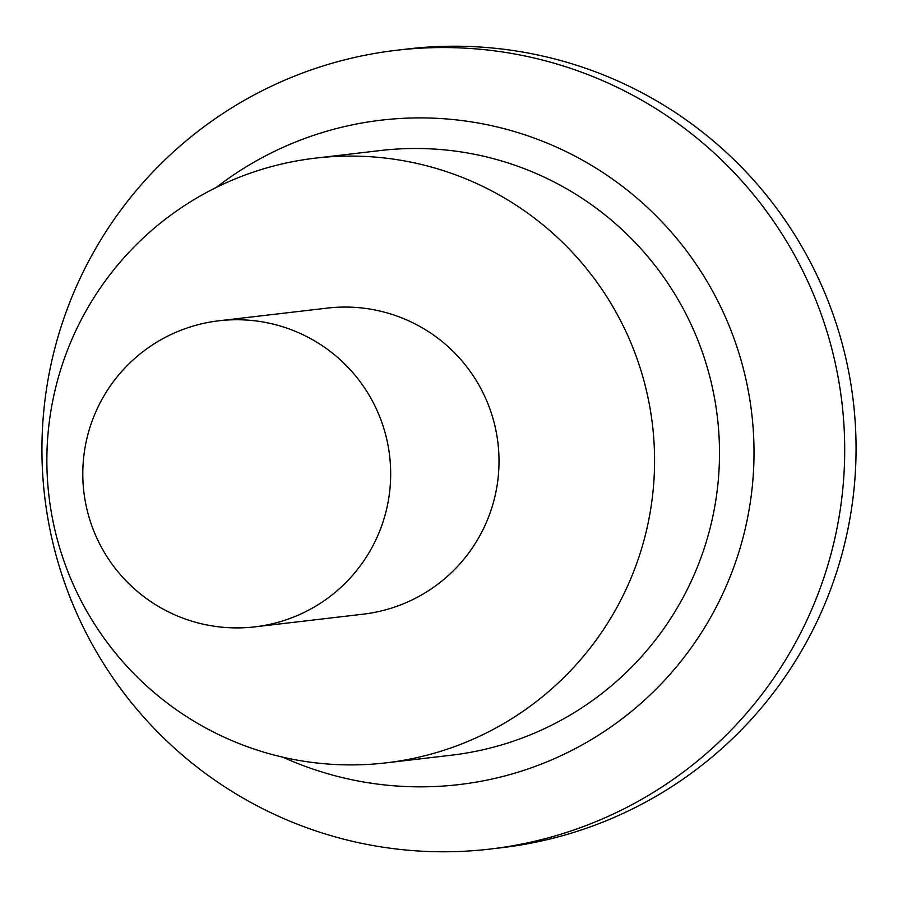 <?xml version="1.0" encoding="UTF-8"?>
<svg xmlns="http://www.w3.org/2000/svg" width="898" height="898" viewBox="0 0 898 898"><rect width="100%" height="100%" fill="white"/><g stroke="black" fill="none" stroke-linecap="round" stroke-linejoin="round"><path stroke-width="1.35" d="M399.408 316.972A154.086 153.805 -96.7 0 0 327.299 308.104L218.977 320.777A154.086 153.805 83.3 0 1 380.819 528.17A154.086 153.805 83.3 0 1 254.785 626.86L363.118 614.187A154.086 153.805 -96.7 0 0 399.408 316.972M457.789 175.66A304.411 303.85 -96.7 0 0 315.344 158.149A304.411 303.85 -96.7 0 0 49.109 423.418A304.411 303.85 -96.7 0 0 243.661 745.34A304.411 303.85 -96.7 0 0 386.106 762.851A304.411 303.85 -96.7 0 0 652.33 497.582A304.411 303.85 -96.7 0 0 457.789 175.66M386.106 762.851L451.021 755.252A304.411 303.85 -96.7 0 0 717.255 489.982A304.411 303.85 -96.7 0 0 522.703 168.061A304.411 303.85 -96.7 0 0 380.269 150.55L315.344 158.149M282.814 757.171A334.483 333.854 -96.7 0 0 302.525 765.343A334.483 333.854 -96.7 0 0 732.611 570.353A334.483 333.854 -96.7 0 0 537.79 139.403A334.483 333.854 -96.7 0 0 216.16 187.514M490.061 849.07L501.41 847.734A402.124 401.384 -96.7 0 0 853.1 497.324A402.124 401.384 -96.7 0 0 596.104 72.065A402.124 401.384 -96.7 0 0 407.939 48.93L396.59 50.266A402.124 401.384 -96.7 0 0 44.9 400.676A402.124 401.384 -96.7 0 0 301.896 825.935A402.124 401.384 -96.7 0 0 490.061 849.07A402.124 401.384 -96.7 0 0 841.74 498.648A402.124 401.384 -96.7 0 0 584.755 73.4A402.124 401.384 -96.7 0 0 396.59 50.266M218.977 320.777A154.086 154.086 0 0 0 182.451 617.97A154.086 154.086 0 0 0 254.785 626.86"/></g></svg>
